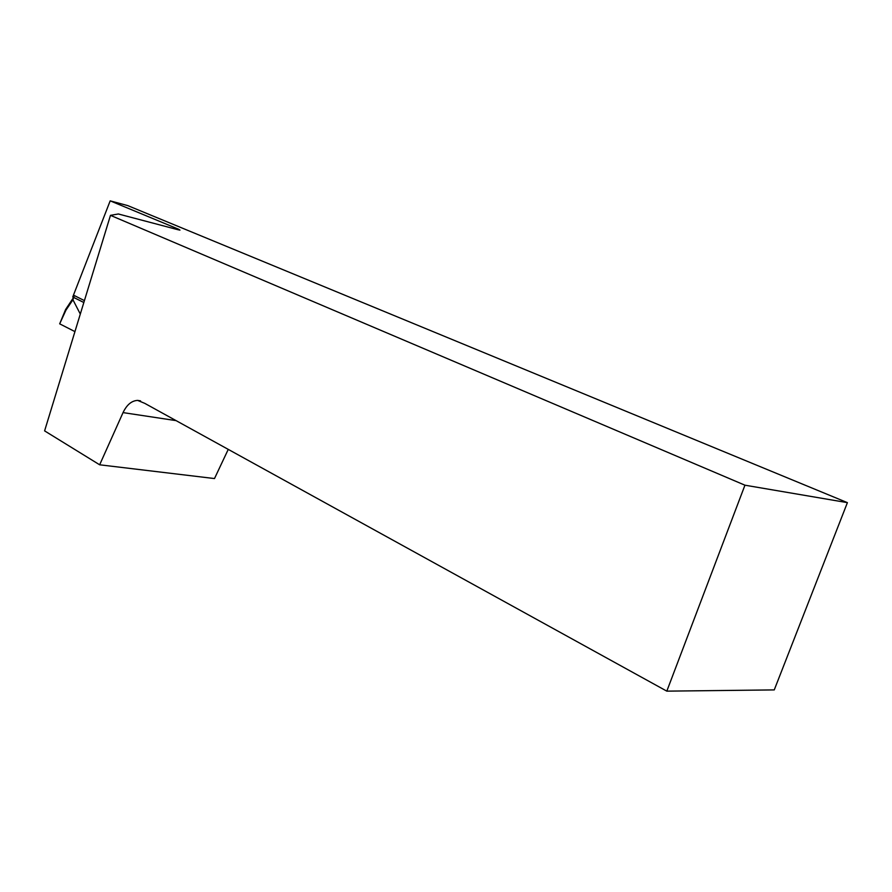 <?xml version="1.0" encoding="UTF-8"?>
<svg xmlns="http://www.w3.org/2000/svg" width="892" height="892" viewBox="0 0 892 892"><rect width="100%" height="100%" fill="white"/><g stroke="black" fill="none" stroke-linecap="round" stroke-linejoin="round"><path stroke-width="1.34" d="M99.659 464.799L123.04 412.606C126.787 404.767 131.659 400.698 137.647 400.397L144.727 403.34L666.815 691.144L744.943 485.192L110.474 215.351L44.6 430.881L99.659 464.799L214.493 478.558L228.252 449.378M178.534 229.857L178.723 229.277L110.184 200.856L127.723 205.595L847.4 502.642L744.943 485.192M178.723 229.277L179.961 230.125L177.62 229.623L118.346 213.98L110.474 215.351M666.815 691.144L774.256 689.906L847.4 502.642M83.837 302.511L72.754 296.958L110.184 200.856M84.417 300.604L74.226 295.52L72.932 299.768L65.93 310.182L59.686 323.841L65.562 309.635M80.302 314.062L72.932 299.768M74.939 331.612L59.686 323.841M73.222 297.203L72.899 299.645M65.696 309.346L65.93 310.182M123.04 412.606L176.081 420.623M137.647 400.397L140.535 400.854M65.729 309.334L72.676 298.831"/></g></svg>
